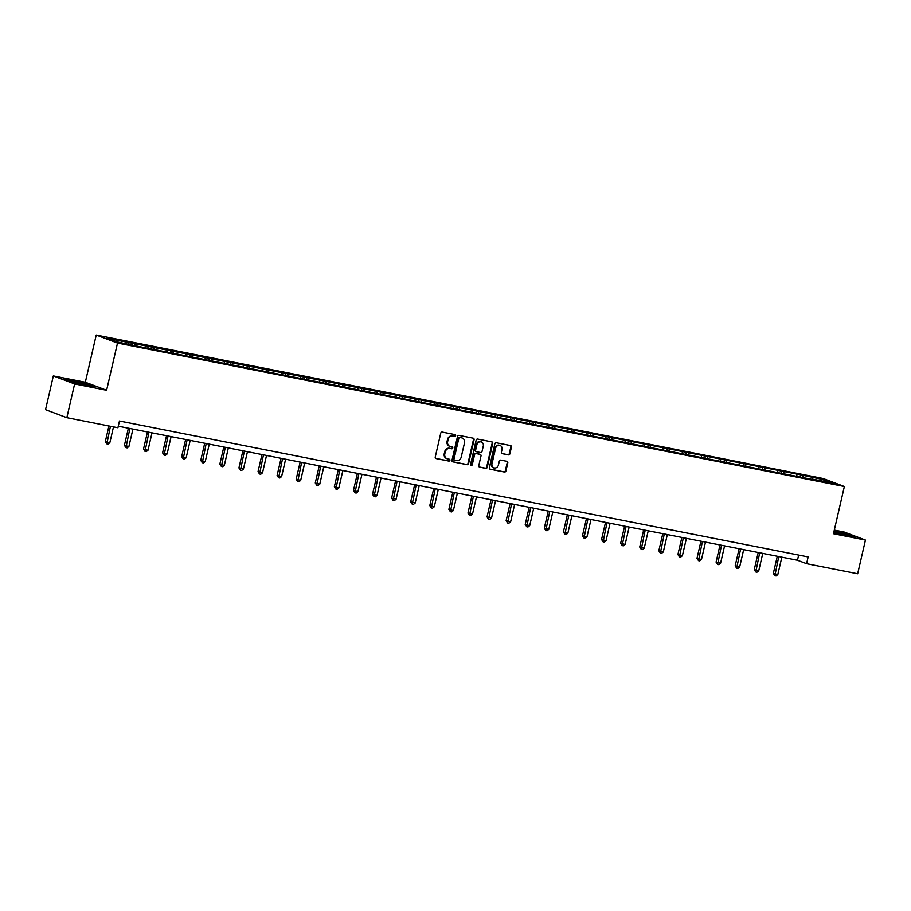 <?xml version="1.0" encoding="UTF-8"?>
<svg xmlns="http://www.w3.org/2000/svg" width="911" height="911" viewBox="0 0 911 911"><rect width="100%" height="100%" fill="white"/><g stroke="black" fill="none" stroke-linecap="round" stroke-linejoin="round"><path stroke-width="1.37" d="M455.637 435.709A0.957 0.854 110.6 0 0 455.01 434.615L442.256 432.087A1.366 1.218 110.6 0 0 440.742 433.18L435.242 457.015A1.366 1.218 110.6 0 0 436.141 458.575L448.895 461.091A0.957 0.854 110.6 0 0 449.328 459.235L447.677 458.916A4.361 3.906 110.6 0 1 444.807 453.917L445.274 451.924A4.361 3.906 110.6 0 1 450.091 448.451L451.742 448.781A0.957 0.854 110.6 0 0 452.175 446.925L450.524 446.595A4.361 3.906 110.6 0 1 447.654 441.607L448.11 439.614A4.361 3.906 110.6 0 1 452.938 436.141L454.589 436.46A0.957 0.854 110.6 0 0 455.637 435.709M449.681 446.322A4.361 3.906 110.6 0 1 447.073 441.391L447.54 439.398A4.361 3.906 110.6 0 1 452.357 435.925L454.008 436.244A0.957 0.854 110.6 0 0 454.794 434.57M435.709 458.381L448.326 460.875A0.957 0.854 110.6 0 0 449.112 459.19M446.834 458.632A4.361 3.906 110.6 0 1 444.238 453.701L444.693 451.708A4.361 3.906 110.6 0 1 449.51 448.235L451.161 448.565A0.957 0.854 110.6 0 0 451.947 446.88M508.372 454.908A1.366 1.218 110.6 0 0 509.875 453.815L511.424 447.13A1.366 1.218 110.6 0 0 510.524 445.57L496.358 442.769A1.366 1.218 110.6 0 0 494.844 443.862L489.344 467.685A1.366 1.218 110.6 0 0 490.243 469.256L504.409 472.046A1.366 1.218 110.6 0 0 505.912 470.964L507.78 462.89A1.366 1.218 110.6 0 0 506.88 461.319L500.822 460.123A1.366 1.218 110.6 0 0 499.319 461.217L498.385 465.214A3.644 3.268 110.6 0 1 491.963 463.95L495.584 448.258A3.644 3.268 110.6 0 1 502.018 449.533L501.403 452.141A1.366 1.218 110.6 0 0 502.303 453.701L507.791 454.691A1.366 1.218 110.6 0 0 509.295 453.598L510.843 446.914A1.366 1.218 110.6 0 0 510.376 445.536M833.463 533.732L865.45 540.052L857.661 573.771L806.588 563.693L808.148 556.951L119.466 421.007L117.918 427.749L66.833 417.671L74.622 383.941L106.61 390.261L117.508 343.048L844.36 486.52L833.463 533.732M474.073 439.762A1.366 1.218 110.6 0 0 473.173 438.191L459.007 435.401A1.366 1.218 110.6 0 0 457.504 436.483L451.993 460.317A1.366 1.218 110.6 0 0 452.892 461.877L467.058 464.678A1.366 1.218 110.6 0 0 468.573 463.585L474.073 439.762L473.492 439.535A1.366 1.218 110.6 0 0 473.037 438.168M477.683 439.079L491.849 441.881A1.366 1.218 110.6 0 1 492.749 443.441L487.248 467.275A1.366 1.218 110.6 0 1 485.734 468.368L479.676 467.161A1.366 1.218 110.6 0 1 478.776 465.601L481.008 455.944A1.366 1.218 110.6 0 0 480.108 454.373L476.089 453.587A1.366 1.218 110.6 0 0 474.585 454.669L472.262 464.735A0.957 0.854 110.6 0 1 470.577 464.405L476.168 440.172A1.366 1.218 110.6 0 1 477.683 439.079M865.45 540.052L844.167 532.035L834.294 530.088M106.61 390.261L85.327 382.244L53.339 375.924L74.622 383.941M53.339 375.924L45.55 409.654L66.833 417.671M811.655 479.323L139.702 346.681L116.13 341.682L107.031 338.254L800.883 474.882L824.455 479.881L833.554 483.297L811.895 479.027M117.508 343.048L96.224 335.032L823.077 478.514L844.36 486.52M796.966 476.077L796.692 474.392M784.007 473.515L783.722 471.83M777.88 472.308L777.607 470.623M764.921 469.757L764.636 468.072M758.795 468.539L758.521 466.865M745.836 465.988L745.551 464.303M739.709 464.781L739.436 463.095M726.75 462.219L726.466 460.533M720.624 461.012L720.339 459.326M707.665 458.449L707.38 456.764M701.538 457.242L701.254 455.557M688.579 454.68L688.295 452.995M682.453 453.473L682.168 451.788M669.494 450.911L669.209 449.225M663.367 449.704L663.083 448.018M650.408 447.142L650.124 445.468M644.282 445.935L643.997 444.261M631.323 443.384L631.038 441.698M625.197 442.177L624.912 440.491M612.238 439.614L611.953 437.929M606.111 438.407L605.826 436.722M593.152 435.845L592.867 434.16M587.026 434.638L586.741 432.953M574.055 432.076L573.782 430.391M567.94 430.869L567.655 429.183M554.97 428.307L554.697 426.621M548.855 427.1L548.57 425.414M535.884 424.537L535.611 422.863M529.769 423.33L529.485 421.656M516.799 420.78L516.526 419.094M510.684 419.572L510.399 417.887M497.713 417.01L497.44 415.325M491.598 415.803L491.314 414.118M478.628 413.241L478.343 411.556M472.513 412.034L472.228 410.349M459.543 409.472L459.258 407.786M453.427 408.265L453.143 406.579M440.457 405.702L440.172 404.017M434.342 404.495L434.057 402.81M421.372 401.933L421.087 400.248M415.257 400.726L414.972 399.041M402.286 398.175L402.002 396.49M396.171 396.957L395.886 395.283M383.201 394.406L382.916 392.721M377.086 393.199L376.801 391.514M364.115 390.637L363.831 388.951M358 389.43L357.716 387.744M345.03 386.868L344.745 385.182M338.915 385.66L338.63 383.975M325.944 383.098L325.66 381.413M319.829 381.891L319.545 380.206M306.859 379.329L306.574 377.644M300.744 378.122L300.459 376.437M287.774 375.56L287.489 373.886M281.658 374.353L281.374 372.679M268.688 371.802L268.403 370.117M262.573 370.595L262.288 368.909M249.603 368.033L249.318 366.347M243.488 366.826L243.203 365.14M230.517 364.263L230.232 362.578M224.402 363.056L224.117 361.371M211.432 360.494L211.147 358.809M205.317 359.287L205.032 357.602M192.346 356.725L192.062 355.039M186.231 355.518L185.946 353.832M173.261 352.956L172.976 351.282M167.146 351.748L166.861 350.075M154.175 349.198L153.891 347.512M148.06 347.991L147.776 346.305M135.09 345.428L134.805 343.743M128.975 344.221L128.69 342.536M85.327 382.244L96.224 335.032M118.271 426.189L797.467 560.254L806.588 563.693M798.662 555.072L797.467 560.254M803.092 477.284L802.807 475.599M824.455 479.881L823.43 481.304M132.448 344.905L132.881 343.014M151.533 348.674L151.966 346.784M170.619 352.443L171.052 350.553M189.704 356.201L190.137 354.322M208.79 359.97L209.223 358.091M227.875 363.74L228.308 361.849M246.961 367.509L247.393 365.618M266.046 371.278L266.479 369.388M285.132 375.047L285.564 373.157M304.217 378.805L304.65 376.926M323.303 382.574L323.735 380.696M342.388 386.344L342.821 384.453M361.473 390.113L361.906 388.223M380.559 393.882L380.992 391.992M399.644 397.651L400.077 395.761M418.73 401.409L419.162 399.53M437.815 405.179L438.248 403.3M456.901 408.948L457.333 407.058M475.986 412.717L476.419 410.827M495.072 416.486L495.504 414.596M514.157 420.256L514.59 418.365M533.242 424.025L533.675 422.135M552.328 427.783L552.761 425.904M571.413 431.552L571.846 429.673M590.499 435.321L590.932 433.431M609.584 439.091L610.017 437.2M628.67 442.86L629.102 440.97M647.755 446.629L648.188 444.739M666.841 450.387L667.273 448.508M685.926 454.156L686.359 452.277M705.012 457.926L705.444 456.035M724.097 461.695L724.53 459.804M743.182 465.464L743.615 463.574M762.268 469.233L762.701 467.343M781.353 472.991L781.786 471.112M800.439 476.76L800.883 474.882M87.877 384.078L64.26 379.42L70.671 381.834L85.68 385.364L94.277 386.492L87.798 384.408M833.724 532.559L854.529 536.568L848.118 534.153L834.123 530.851M452.46 461.695L466.489 464.462A1.366 1.218 110.6 0 0 467.992 463.369L473.492 439.535M459.896 437.508A0.957 0.854 110.6 0 0 458.848 438.271L454.02 459.19A0.957 0.854 110.6 0 0 454.646 460.283L456.377 460.624A4.361 3.906 110.6 0 0 461.205 457.151L464.508 442.848A4.361 3.906 110.6 0 0 461.638 437.861L459.326 437.291A0.957 0.854 110.6 0 0 458.267 438.054L458.848 438.271M454.407 460.192L454.065 460.066A0.957 0.854 110.6 0 1 453.439 458.973L458.267 438.054M461.9 437.918A4.361 3.906 110.6 0 0 461.068 437.644L461.638 437.861M459.326 437.291L461.068 437.644M479.243 466.979L485.164 468.14A1.366 1.218 110.6 0 0 486.668 467.058L492.168 443.224A1.366 1.218 110.6 0 0 491.701 441.858M479.881 454.293A1.366 1.218 110.6 0 0 479.539 454.156L475.519 453.371A1.366 1.218 110.6 0 0 474.005 454.452L471.682 464.519L472.262 464.735M470.816 465.293A0.957 0.854 110.6 0 0 471.682 464.519M483.32 445.912A3.644 3.268 110.6 0 0 476.897 444.636L475.622 450.171A1.366 1.218 110.6 0 0 476.521 451.731L480.541 452.528A1.366 1.218 110.6 0 0 482.044 451.435L483.32 445.912M481.099 441.778A3.644 3.268 110.6 0 0 476.328 444.42L476.897 444.636M475.941 451.514A1.366 1.218 110.6 0 1 475.052 449.954L476.328 444.42M501.87 453.519L507.791 454.691M499.786 445.388A3.644 3.268 110.6 0 0 495.015 448.041L495.584 448.258M493.614 467.867A3.644 3.268 110.6 0 1 491.393 463.733L495.015 448.041M489.811 469.063L503.84 471.83A1.366 1.218 110.6 0 0 505.343 470.748L507.211 462.663A1.366 1.218 110.6 0 0 506.744 461.296M108.933 425.972L105.334 441.55L106.769 442.097L109.832 442.7L113.488 426.872M110.425 426.268L106.86 443.862L105.334 441.55M109.832 442.7L108.079 444.101L106.86 443.862M128.383 428.181L124.42 445.32L125.855 445.855L128.918 446.458L132.926 429.081M129.874 428.477L125.946 447.631L124.42 445.32M128.918 446.458L127.164 447.87L125.946 447.631M147.468 431.951L143.505 449.089L144.94 449.624L148.003 450.228L152.012 432.85M148.96 432.247L145.031 451.4L143.505 449.089M148.003 450.228L146.25 451.64L145.031 451.4M70.454 381.162A9.019 0.592 13 0 0 70.466 381.276A9.019 0.592 13 0 0 79.075 383.804A9.019 0.592 13 0 0 87.923 385.307A9.019 0.592 13 0 0 87.968 385.285A9.019 0.592 13 0 0 79.952 382.791A9.019 0.592 13 0 0 70.454 381.162M65.592 379.921L72.994 380.889L92.82 386.298M833.759 532.445A9.019 0.592 13 0 0 842.618 534.586A9.019 0.592 13 0 0 848.164 535.372A9.019 0.592 13 0 0 848.209 535.361A9.019 0.592 13 0 0 843.586 533.709A9.019 0.592 13 0 0 833.964 531.557M834.055 531.147L853.06 536.374M166.554 435.72L162.591 452.847L164.026 453.393L167.089 453.997L171.097 436.62M168.045 436.016L164.117 455.17L162.591 452.847M167.089 453.997L165.335 455.409L164.117 455.17M185.639 439.478L181.676 456.616L183.111 457.163L186.174 457.766L190.183 440.377M187.131 439.774L183.202 458.939L181.676 456.616M186.174 457.766L184.421 459.178L183.202 458.939M204.724 443.247L200.762 460.385L202.196 460.932L205.26 461.535L209.268 444.147M206.216 443.543L202.288 462.697L200.762 460.385M205.26 461.535L203.506 462.947L202.288 462.697M223.81 447.016L219.847 464.154L221.282 464.701L224.345 465.305L228.354 447.916M225.302 447.312L221.373 466.466L219.847 464.154M224.345 465.305L222.591 466.705L221.373 466.466M242.895 450.786L238.933 467.924L240.367 468.459L243.431 469.063L247.45 451.685M244.387 451.082L240.458 470.235L238.933 467.924M243.431 469.063L241.677 470.475L240.458 470.235M261.981 454.555L258.018 471.693L259.453 472.228L262.516 472.832L266.536 455.454M263.473 454.851L259.544 474.005L258.018 471.693M262.516 472.832L260.762 474.244L259.544 474.005M281.066 458.324L277.103 475.462L281.601 476.601L285.621 459.224M282.558 458.62L278.629 477.774L277.103 475.462M281.601 476.601L279.848 478.013L278.629 477.774M300.152 462.082L296.189 479.22L300.687 480.37L304.707 462.982M301.643 462.378L297.715 481.543L296.189 479.22M300.687 480.37L298.933 481.782L297.715 481.543M319.237 465.851L315.274 482.989L319.772 484.14L323.792 466.751M320.729 466.147L316.8 485.301L315.274 482.989M319.772 484.14L318.019 485.552L316.8 485.301M338.323 469.62L334.36 486.759L338.858 487.909L342.878 470.52M339.814 469.917L335.886 489.07L334.36 486.759M338.858 487.909L337.104 489.309L335.886 489.07M357.408 473.39L353.445 490.528L357.943 491.667L361.963 474.289M358.9 473.686L354.971 492.84L353.445 490.528M357.943 491.667L356.19 493.079L354.971 492.84M376.494 477.159L372.531 494.297L377.029 495.436L381.049 478.059M377.985 477.455L374.057 496.609L372.531 494.297M377.029 495.436L375.275 496.848L374.057 496.609M395.579 480.928L391.616 498.066L396.114 499.205L400.134 481.828M397.071 481.224L393.142 500.378L391.616 498.066M396.114 499.205L394.361 500.617L393.142 500.378M414.664 484.698L410.702 501.824L415.2 502.974L419.219 485.586M416.156 484.982L412.227 504.147L410.702 501.824M415.2 502.974L413.446 504.387L412.227 504.147M433.75 488.455L429.787 505.594L434.285 506.744L438.305 489.355M435.242 488.751L431.313 507.905L429.787 505.594M434.285 506.744L432.531 508.156L431.313 507.905M452.835 492.225L448.872 509.363L453.371 510.513L457.39 493.124M454.327 492.521L450.398 511.675L448.872 509.363M453.371 510.513L451.617 511.914L450.398 511.675M471.921 495.994L467.958 513.132L472.456 514.282L476.476 496.894M473.413 496.29L469.484 515.444L467.958 513.132M472.456 514.282L470.702 515.683L469.484 515.444M491.006 499.763L487.043 516.901L491.541 518.04L495.561 500.663M492.498 500.059L488.569 519.213L487.043 516.901M491.541 518.04L489.788 519.452L488.569 519.213M510.092 503.532L506.129 520.671L510.627 521.809L514.647 504.432M511.583 503.829L507.655 522.982L506.129 520.671M510.627 521.809L508.873 523.221L507.655 522.982M529.177 507.302L525.214 524.429L529.712 525.579L533.732 508.201M530.669 507.586L526.74 526.752L525.214 524.429M529.712 525.579L527.959 526.991L526.74 526.752M548.263 511.06L544.3 528.198L548.798 529.348L552.818 511.959M549.754 511.356L545.826 530.509L544.3 528.198M548.798 529.348L547.044 530.76L545.826 530.509M567.348 514.829L563.385 531.967L567.883 533.117L571.903 515.728M568.84 515.125L564.911 534.279L563.385 531.967M567.883 533.117L566.13 534.529L564.911 534.279M586.433 518.598L582.471 535.736L586.969 536.886L590.988 519.498M587.925 518.894L583.997 538.048L582.471 535.736M586.969 536.886L585.215 538.287L583.997 538.048M605.519 522.367L601.556 539.506L606.054 540.644L610.074 523.267M607.011 522.663L603.082 541.817L601.556 539.506M606.054 540.644L604.3 542.056L603.082 541.817M624.604 526.137L620.642 543.275L625.14 544.414L629.159 527.036M626.096 526.433L622.167 545.587L620.642 543.275M625.14 544.414L623.386 545.826L622.167 545.587M643.69 529.906L639.727 547.044L644.225 548.183L648.245 530.806M645.182 530.202L641.253 549.356L639.727 547.044M644.225 548.183L642.471 549.595L641.253 549.356M662.775 533.664L658.824 550.802L663.31 551.952L667.33 534.563M664.267 533.96L660.338 553.125L658.824 550.802M663.31 551.952L661.557 553.364L660.338 553.125M681.861 537.433L677.909 554.571L682.396 555.721L686.416 538.333M683.352 537.729L679.424 556.883L677.909 554.571M682.396 555.721L680.642 557.133L679.424 556.883M700.946 541.202L696.995 558.341L701.481 559.491L705.501 542.102M702.438 541.498L698.509 560.652L696.995 558.341M701.481 559.491L699.728 560.891L698.509 560.652M720.032 544.972L716.08 562.11L720.567 563.249L724.587 545.871M721.523 545.268L717.595 564.421L716.08 562.11M720.567 563.249L718.813 564.661L717.595 564.421M739.117 548.741L735.166 565.879L739.652 567.018L743.672 549.64M740.609 549.037L736.68 568.191L735.166 565.879M739.652 567.018L737.899 568.43L736.68 568.191M758.203 552.51L754.251 569.648L758.738 570.787L762.758 553.41M759.694 552.806L755.766 571.96L754.251 569.648M758.738 570.787L756.984 572.199L755.766 571.96M777.288 556.279L773.337 573.406L777.823 574.556L781.843 557.168M778.78 556.564L774.851 575.729L773.337 573.406M777.823 574.556L776.07 575.968L774.851 575.729M452.357 435.925L452.938 436.141M447.54 439.398L448.11 439.614M447.073 441.391L447.654 441.607M451.161 448.565L451.742 448.781M449.51 448.235L450.091 448.451M444.693 451.708L445.274 451.924M444.238 453.701L444.807 453.917M448.326 460.875L448.895 461.091M454.008 436.244L454.589 436.46M467.992 463.369L468.573 463.585M466.489 464.462L467.058 464.678M453.439 458.973L454.02 459.19M492.168 443.224L492.749 443.441M486.668 467.058L487.248 467.275M485.164 468.14L485.734 468.368M479.539 454.156L480.108 454.373M475.519 453.371L476.089 453.587M474.005 454.452L474.585 454.669M475.052 449.954L475.622 450.171M491.393 463.733L491.963 463.95M507.211 462.663L507.78 462.89M505.343 470.748L505.912 470.964M503.84 471.83L504.409 472.046M510.843 446.914L511.424 447.13M509.295 453.598L509.875 453.815M449.385 446.219L449.966 446.436M446.538 458.54L447.119 458.757M453.94 460.032L454.521 460.249M461.626 437.804L462.196 438.02M479.71 454.213L480.291 454.43M480.814 441.653L481.395 441.869M475.77 451.469L476.339 451.685M499.513 445.274L500.082 445.49M493.318 467.776L493.899 467.992"/></g></svg>
